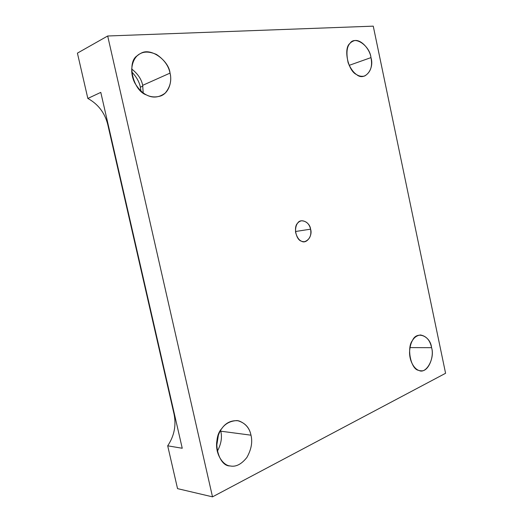 <?xml version="1.0" encoding="UTF-8"?>
<svg xmlns="http://www.w3.org/2000/svg" width="523" height="523" viewBox="0 0 523 523"><rect width="100%" height="100%" fill="white"/><g stroke="black" fill="none" stroke-linecap="round" stroke-linejoin="round"><path stroke-width="0.78" d="M310.584 229.172C309.315 223.805 306.282 221.007 301.503 220.784C297.227 221.798 295.253 225.629 295.58 232.284C297.417 238.965 300.45 242.09 304.68 241.652C309.662 239.684 311.63 235.527 310.584 229.172L295.488 231.499L310.584 229.172C312.885 235.736 306.328 244.483 301.451 241.168C296.175 240.096 293.318 226.956 297.567 223.256C300.542 217.764 309.956 222.151 310.584 229.172M409.96 347.599L431.58 347.684C430.102 340.349 426.395 336.112 420.472 334.962C413.791 335.988 410.15 341.735 409.548 352.208C409.542 363.335 416.138 371.16 420.937 370.748C428.239 372.239 434.476 356.614 431.58 347.684L409.96 347.599M218.405 435.038L216.607 446.4L218.405 435.038M220.745 431.187L220.569 430.436L220.745 431.187C222.334 437.346 221.17 444.105 217.248 451.46C221.17 444.105 222.334 437.346 220.745 431.187L250.988 435.182C249.451 427.448 244.862 422.571 237.226 420.564C226.629 421.041 219.935 427.376 217.15 439.562C214.247 452.552 222.53 465.477 230.113 465.941C235.808 467.17 241.397 464.339 246.882 457.455C251.321 449.492 252.694 442.066 250.988 435.182L220.745 431.187M140.367 87.204L140.975 91.113L140.367 87.204L142.831 86.105L140.367 87.204C139.334 81.921 136.431 76.789 131.652 71.814C136.431 76.789 139.334 81.921 140.367 87.204M142.674 85.334C141.491 79.221 137.811 73.756 131.619 68.944C137.811 73.756 141.491 79.221 142.674 85.334L143.197 92.937L142.674 85.334L170.034 73.109C168.949 60.714 150.389 46.717 140.491 53.568C133.241 56.438 128.24 69.971 134.784 82.935C141.87 94.715 150.552 99.05 160.836 95.931C169.308 92.682 172.23 80.928 170.034 73.109L142.674 85.334M349.161 65.355L370.964 57.615C369.964 48.776 359.7 37.63 353.188 41.121C347.233 43.605 345.553 50.836 348.148 62.812C352.554 73.135 358.065 77.535 364.675 76.005C370.617 72.396 372.716 66.264 370.964 57.615L349.161 65.355M107.712 124.317L174.087 414.275L174.473 414.321L174.087 414.275C176.336 425.539 174.205 436.051 167.7 445.818L182.239 448.257L100.789 92.381L87.838 98.448C98.108 104.11 104.737 112.733 107.712 124.317L108.065 124.173L107.712 124.317C104.737 112.733 98.108 104.11 87.838 98.448L100.789 92.381L182.239 448.257L167.7 445.818L177.539 488.632L212.508 496.85L107.686 35.995L77.417 53.13L87.838 98.448L77.417 53.13L107.686 35.995L212.508 496.85L177.539 488.632L167.7 445.818C174.205 436.051 176.336 425.539 174.087 414.275L107.712 124.317M445.583 373.285L212.508 496.85L445.583 373.285L373.259 26.15L107.686 35.995L373.259 26.15L445.583 373.285M370.964 57.615C374.743 69.186 364.498 81.621 356.568 74.554C348.024 71.082 343.16 48.07 350.011 43.37C354.777 35.283 369.879 45.841 370.964 57.615M170.034 73.109C171.838 80.424 170.217 87.086 165.183 93.101C158.992 97.677 152.736 98.285 146.414 94.918C132.973 90.806 126.357 61.649 137.536 55.569C142.164 51.332 148.493 50.973 156.521 54.477C164.059 59.557 168.563 65.767 170.034 73.109M250.988 435.182C252.687 442.066 251.321 449.486 246.889 457.448C241.41 464.332 235.821 467.163 230.127 465.941C218.071 466.457 211.802 438.856 221.719 428.657C225.805 422.669 231.454 420.054 238.671 420.819C245.477 423.362 249.582 428.154 250.988 435.182M431.58 347.684C435.129 358.294 426.003 374.808 418.753 370.336C410.993 369.807 406.345 347.769 412.477 340.466C416.687 330.399 430.462 335.903 431.58 347.684"/></g></svg>
